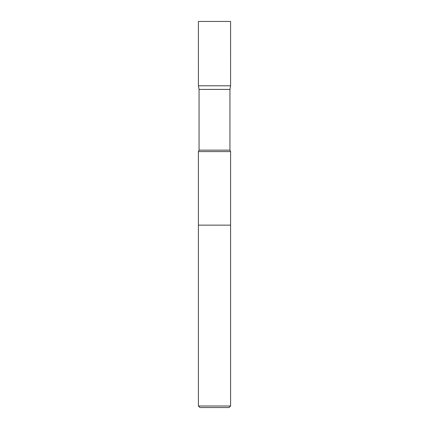 <?xml version="1.0" encoding="UTF-8"?>
<svg xmlns="http://www.w3.org/2000/svg" width="429" height="429" viewBox="0 0 429 429"><rect width="100%" height="100%" fill="white"/><g stroke="black" fill="none" stroke-linecap="round" stroke-linejoin="round"><path stroke-width="0.64" d="M230.588 406.006L198.412 406.006L199.957 407.55L229.043 407.55L230.588 406.006L230.588 225.139L198.412 225.139L230.588 225.139L230.588 151.587L229.944 150.15L229.944 89.42L230.582 85.8L198.418 85.8L230.582 85.8L230.588 21.45L198.412 21.45L198.418 85.8L199.056 89.42L229.944 89.42M198.412 406.006L198.412 151.587L230.588 151.587M198.412 151.587L199.056 150.15L199.056 89.42M199.056 150.15L229.944 150.15"/></g></svg>
